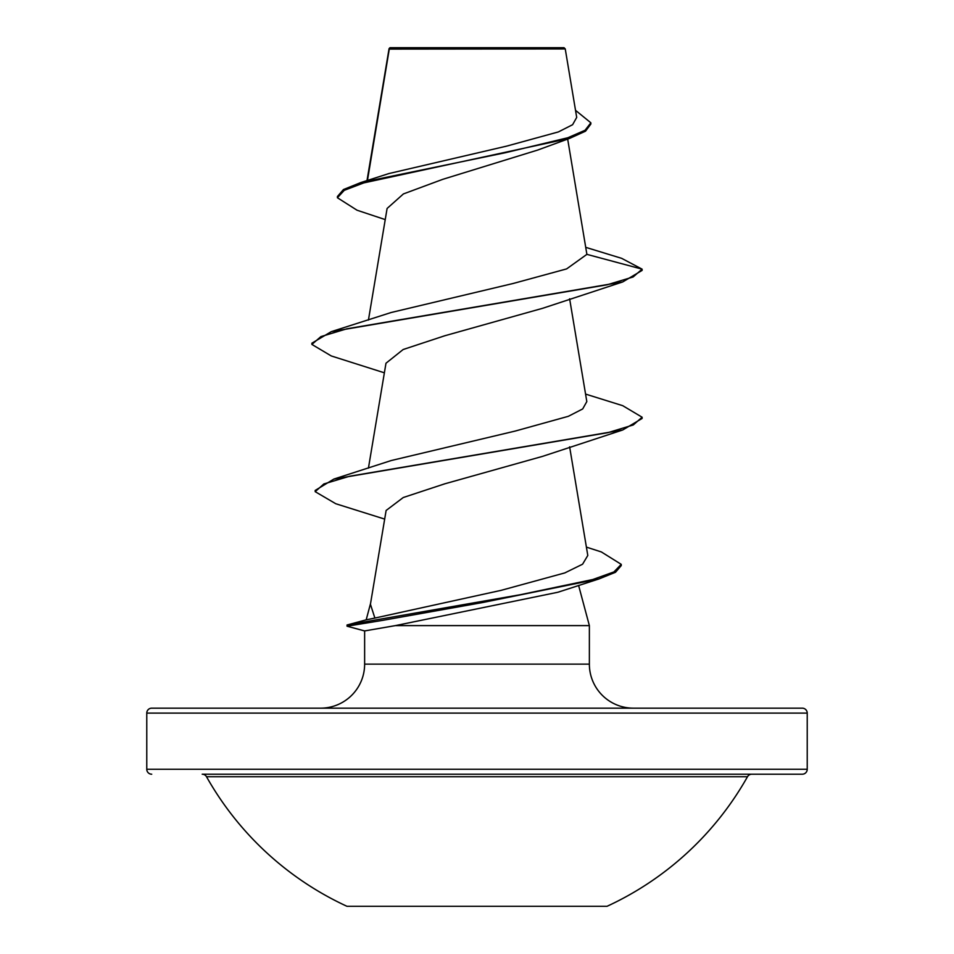 <?xml version="1.0" encoding="UTF-8"?>
<svg xmlns="http://www.w3.org/2000/svg" width="954" height="954" viewBox="0 0 954 954"><rect width="100%" height="100%" fill="white"/><g stroke="black" fill="none" stroke-linecap="round" stroke-linejoin="round"><path stroke-width="1.43" d="M346.97 906.3L607.03 906.3A310.42 310.42 0 0 0 747.483 776.735L206.517 776.735A310.42 310.42 0 0 0 346.97 906.3M802.278 708.166L151.722 708.166L802.278 708.166A4.949 4.949 0 0 1 807.227 713.115L807.227 769.258A4.949 4.949 0 0 1 802.278 774.207L202.2 774.207A4.949 4.949 0 0 1 206.517 776.735M802.278 774.207L751.8 774.207A4.949 4.949 0 0 0 747.483 776.735M151.722 774.207A4.949 4.949 0 0 1 146.773 769.258L807.227 769.258M388.767 173.592L506.669 146.117L558.376 131.926L572.603 124.712L576.705 117.402L565.245 48.928L564.017 47.7L389.983 47.7L389.184 48.499M565.245 48.928L389.28 49.095L367.457 180.473M151.722 708.166A4.949 4.949 0 0 0 146.773 713.115L146.773 769.258M633.396 708.166A44.027 44.027 0 0 1 589.369 664.127L364.631 664.127A44.027 44.027 0 0 1 320.604 708.166L633.396 708.166M370.546 603.524L366.181 619.85L374.886 618.061L370.426 604.252L386.12 510.473L403.256 497.523L444.838 483.797L542.552 456.37L622.735 429.98L349.546 476.249L323.859 483.952L315.19 491.668L335.772 503.736L384.677 519.095M578.589 585.386L589.369 625.609L589.369 664.127M364.631 664.127L364.631 630.928L395.397 625.609L589.369 625.609M385.237 219.599L357.058 210.226L337.418 197.752L344.263 190.323L363.76 182.906L569.705 138.342L537.651 150.076L442.775 179.328L403.423 193.924L387.097 208.461L368.435 320.055M585.792 247.36L621.65 258.343L642.114 269.159L642.114 270.399L622.735 281.931L542.552 308.321L444.743 335.772L403.172 349.51L385.976 363.236L368.435 468.116M374.886 618.061L501.029 590.371L564.78 572.925L582.584 564.208L587.795 555.466L569.621 446.83M585.565 394.085L622.735 405.688L642.114 417.22L633.301 424.947L607.817 432.687L333.888 479.063L391.2 460.543L515.208 431.065L568.334 416.314L582.691 408.944L586.817 401.574L569.621 298.781M586.889 254.36L642.114 269.159L633.122 276.97L607.126 284.793L331.265 331.658L391.2 312.495L513.3 283.445L566.616 268.909L586.889 254.36L567.666 139.045M569.705 138.342L585.517 131.187L590.86 124.032L590.86 122.804L575.524 110.33M388.862 49.87L389.005 49.024M389.137 48.559L388.838 50.49M337.418 197.752L337.418 196.524L343.464 189.536L360.803 182.56L505.501 152.688L567.833 137.746L585.04 130.269L590.86 122.804M586.4 547.119L601.342 551.937L621.245 564.351L621.245 565.591L615.509 572.269L598.945 578.947L557.911 592.243L395.397 625.609M622.735 281.931L346.862 328.796L320.878 336.619L311.886 344.43L331.265 355.949L384.379 372.811M642.114 417.22L642.114 418.448L622.735 429.98M598.945 578.947L482.378 602.582L382.983 620.303L347.053 626.218L347.053 624.977L347.053 626.218L364.631 630.928M331.265 331.658L311.886 343.19L311.886 344.43M333.888 479.063L315.19 490.428L315.19 491.668M621.245 564.351L613.887 571.935L592.828 579.507L520.598 594.664L347.101 624.965L366.288 619.814M202.2 774.207L751.8 774.207M807.227 713.115L146.773 713.115M389.053 48.714L366.992 180.628M360.803 182.56L388.767 173.604M364.643 630.928L347.053 626.218"/></g></svg>
